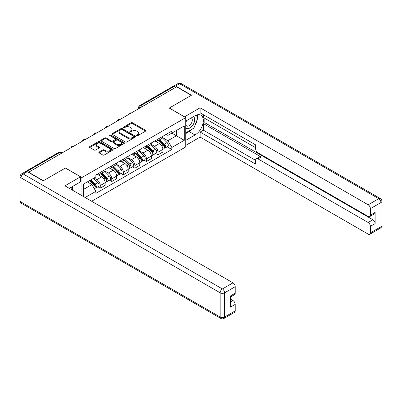 <?xml version="1.0" encoding="UTF-8"?>
<svg xmlns="http://www.w3.org/2000/svg" width="402" height="402" viewBox="0 0 402 402"><rect width="100%" height="100%" fill="white"/><g stroke="black" fill="none" stroke-linecap="round" stroke-linejoin="round"><path stroke-width="0.6" d="M136.831 135.615A0.719 0.417 0 0 0 137.851 135.615L145.569 131.158A1.03 0.593 0 0 0 145.871 130.735A1.03 0.593 0 0 0 145.569 130.318L132.489 122.766A1.03 0.593 0 0 0 131.037 122.766L123.313 127.223A0.719 0.417 0 0 0 123.102 127.514A0.719 0.417 0 0 0 123.313 127.811A0.719 0.417 0 0 0 124.334 127.811L125.334 127.233A3.286 1.899 0 0 1 129.982 127.233L131.072 127.861A3.286 1.899 0 0 1 132.037 129.203A3.286 1.899 0 0 1 131.072 130.549L130.072 131.122A0.719 0.417 0 0 0 129.861 131.419A0.719 0.417 0 0 0 130.072 131.71A0.719 0.417 0 0 0 131.092 131.71L132.092 131.137A3.286 1.899 0 0 1 136.74 131.137L137.831 131.766A3.286 1.899 0 0 1 138.796 133.107A3.286 1.899 0 0 1 137.831 134.449L136.831 135.027A0.719 0.417 0 0 0 136.62 135.318A0.719 0.417 0 0 0 136.831 135.615L136.831 135.027M99.133 152.051A1.03 0.593 0 0 0 98.832 152.469A1.03 0.593 0 0 0 99.133 152.891L102.806 155.006A1.03 0.593 0 0 0 104.259 155.006L112.831 150.057A1.03 0.593 0 0 0 113.133 149.639A1.03 0.593 0 0 0 112.831 149.217L99.751 141.665A1.03 0.593 0 0 0 98.299 141.665L89.721 146.619A1.03 0.593 0 0 0 89.42 147.037A1.03 0.593 0 0 0 89.721 147.454L94.158 150.016A1.03 0.593 0 0 0 95.611 150.016L99.279 147.896A1.03 0.593 0 0 0 99.58 147.479A1.03 0.593 0 0 0 99.279 147.057L97.083 145.79A2.749 1.588 0 0 1 96.274 144.665A2.749 1.588 0 0 1 97.972 143.197A2.749 1.588 0 0 1 100.967 143.544L109.58 148.514A2.749 1.588 0 0 1 110.384 149.639A2.749 1.588 0 0 1 108.691 151.102A2.749 1.588 0 0 1 105.691 150.76L104.259 149.931A1.03 0.593 0 0 0 102.806 149.931L99.133 152.051L99.133 152.891L102.806 150.785L102.806 149.931M81.953 177.533L65.441 168.001L43.381 180.739L28.648 172.232L176.568 86.832L191.302 95.334L169.237 108.073L185.749 117.605L81.953 177.533L81.953 195.658M125.404 141.961A1.03 0.593 0 0 0 126.856 141.961L135.434 137.007A1.03 0.593 0 0 0 135.735 136.59A1.03 0.593 0 0 0 135.434 136.167L122.354 128.62A1.03 0.593 0 0 0 120.901 128.62L112.324 133.57A1.03 0.593 0 0 0 112.022 133.987A1.03 0.593 0 0 0 112.324 134.409L125.404 141.961M110.103 135.77A0.719 0.417 0 0 1 110.836 135.871L110.836 135.017L124.133 142.695A1.03 0.593 0 0 1 124.434 143.112A1.03 0.593 0 0 1 124.133 143.534L115.56 148.484A1.03 0.593 0 0 1 114.103 148.484L101.023 140.931L101.023 140.092A1.03 0.593 0 0 0 100.721 140.514A1.03 0.593 0 0 0 101.023 140.931M101.023 140.092L104.696 137.976A1.03 0.593 0 0 1 106.148 137.976L111.449 141.037A1.03 0.593 0 0 0 112.907 141.037L115.339 139.63A1.03 0.593 0 0 0 115.64 139.213A1.03 0.593 0 0 0 115.339 138.79L109.816 135.605A0.719 0.417 0 0 1 109.605 135.308A0.719 0.417 0 0 1 110.053 134.926A0.719 0.417 0 0 1 110.836 135.017M91.651 201.256L185.749 146.931L185.749 117.605M28.648 172.232L28.648 172.488M25.592 171.569A2.095 1.211 -120 0 0 25.306 171.659A2.095 1.211 -120 0 0 25.08 171.86M142.288 106.62L140.735 105.726A2.095 1.211 60 0 0 139.69 105.62L173.227 86.259A2.095 1.211 60 0 1 174.272 86.36L140.735 105.726A2.095 1.211 120 0 0 139.253 108.289L139.253 108.374M175.83 87.259L174.272 86.36M157.986 139.107A4.814 2.779 60 0 1 156.986 141.268L161.875 138.449A4.814 2.779 -120 0 0 162.87 136.288M151.052 144.293L154.579 146.333A4.814 2.779 60 0 1 157.986 152.227L162.87 149.408A4.814 2.779 -120 0 0 159.468 143.509L155.971 141.489M162.87 149.408L162.87 152.016L157.986 154.835L155.644 153.484M156.986 141.268A4.814 2.779 60 0 1 154.619 141.052M157.986 152.227L157.986 154.835M146.434 145.775A4.814 2.779 60 0 1 145.439 147.936L150.323 145.117A4.814 2.779 -120 0 0 151.323 142.956M144.092 160.152L146.434 161.503L151.323 158.684L151.323 156.076A4.814 2.779 -120 0 0 147.916 150.177L144.418 148.157M145.439 147.936A4.814 2.779 60 0 1 143.067 147.72M139.499 150.961L143.032 152.996A4.814 2.779 60 0 1 146.434 158.896L146.434 161.503M134.886 152.443A4.814 2.779 60 0 1 133.891 154.604L138.775 151.785A4.814 2.779 -120 0 0 139.77 149.619M132.544 166.82L134.886 168.172L139.77 165.353L139.77 162.745A4.814 2.779 -120 0 0 136.368 156.845L132.871 154.825M133.891 154.604A4.814 2.779 60 0 1 131.519 154.388M127.952 157.629L131.479 159.664A4.814 2.779 60 0 1 134.886 165.564L134.886 168.172M123.339 159.112A4.814 2.779 60 0 1 122.339 161.272L127.228 158.453A4.814 2.779 -120 0 0 128.223 156.288M120.992 173.488L123.339 174.84L128.223 172.021L128.223 169.413A4.814 2.779 -120 0 0 124.816 163.513L121.319 161.493M122.339 161.272A4.814 2.779 60 0 1 119.967 161.056M116.404 164.297L119.932 166.333A4.814 2.779 60 0 1 123.339 172.232L123.339 174.84M111.786 165.78A4.814 2.779 60 0 1 110.791 167.941L115.675 165.121A4.814 2.779 -120 0 0 116.675 162.956M109.444 180.156L111.786 181.508L116.675 178.689L116.675 176.081A4.814 2.779 -120 0 0 113.269 170.182L109.771 168.162M110.791 167.941A4.814 2.779 60 0 1 108.419 167.724M104.852 170.966L108.384 173.001A4.814 2.779 60 0 1 111.786 178.9L111.786 181.508M100.239 172.448A4.814 2.779 60 0 1 99.239 174.609L104.128 171.79A4.814 2.779 -120 0 0 105.123 169.624M97.897 186.824L100.239 188.176L105.123 185.357L105.123 182.749A4.814 2.779 -120 0 0 101.716 176.85L98.219 174.83M99.239 174.609A4.814 2.779 60 0 1 96.867 174.393M94.018 178.046L96.832 179.669A4.814 2.779 60 0 1 100.239 185.568L100.239 188.176M166.167 134.384L167.905 135.389L184.267 125.942L176.423 130.474L176.423 135.77L167.905 140.69L162.599 137.625M83.43 196.513L83.43 184.161L95.872 176.975L95.872 174.97L171.83 131.112L171.83 133.122L184.267 140.303L171.83 147.484L167.905 140.69M184.267 125.942L184.267 140.303M83.43 189.458L91.947 184.543L95.872 191.342L95.872 193.347L171.83 149.494L171.83 147.484M95.872 191.342L85.174 197.518M91.947 184.543L87.355 181.895M167.192 146.815L171.83 149.494M137.117 135.715L137.831 135.303A3.286 1.899 0 0 0 138.796 133.961L138.796 133.107M132.037 129.203L132.037 130.062A3.286 1.899 0 0 1 131.072 131.404L130.364 131.816M145.559 131.163L132.489 123.62A1.03 0.593 0 0 0 131.037 123.62L123.605 127.911M135.434 136.167L135.434 137.007L122.354 129.474A1.03 0.593 0 0 0 120.901 129.474L112.339 134.414L112.324 133.57M133.615 136.881A0.719 0.417 0 0 0 133.826 136.59A0.719 0.417 0 0 0 133.615 136.298L122.133 129.665A0.719 0.417 0 0 0 121.118 129.665L120.062 130.273A3.286 1.899 0 0 0 119.103 131.62A3.286 1.899 0 0 0 120.062 132.962L127.911 137.489A3.286 1.899 0 0 0 132.565 137.489L133.615 136.881L133.615 137.74A0.719 0.417 0 0 0 133.826 137.444L133.826 136.59M119.103 131.62L119.103 132.474A3.286 1.899 0 0 0 120.062 133.816L120.062 132.962M133.615 137.74L132.565 138.348A3.286 1.899 0 0 1 127.911 138.348L120.062 133.816M101.038 140.941L104.696 138.831L104.696 137.976M115.64 139.213L115.64 140.067A1.03 0.593 0 0 1 115.339 140.484L112.907 141.891A1.03 0.593 0 0 1 111.449 141.891L106.148 138.831A1.03 0.593 0 0 0 104.696 138.831M110.836 135.871L124.117 143.539M116.957 144.212A2.749 1.588 0 0 0 119.952 144.559A2.749 1.588 0 0 0 121.65 143.092A2.749 1.588 0 0 0 120.846 141.971L117.811 140.218A1.03 0.593 0 0 0 116.359 140.218L113.922 141.625A1.03 0.593 0 0 0 113.62 142.042A1.03 0.593 0 0 0 113.922 142.464L116.957 144.212L116.957 145.072A2.749 1.588 0 0 0 119.952 145.413A2.749 1.588 0 0 0 121.65 143.946L121.65 143.092M113.62 142.042L113.62 142.901A1.03 0.593 0 0 0 113.922 143.318L113.922 142.464M116.957 145.072L113.922 143.318M110.384 149.639L110.384 150.494A2.749 1.588 0 0 1 108.691 151.961A2.749 1.588 0 0 1 105.691 151.614L104.259 150.785A1.03 0.593 0 0 0 102.806 150.785M96.274 144.665L96.274 145.519A2.749 1.588 0 0 0 97.083 146.645L97.083 145.79M99.264 147.906L97.083 146.645M112.821 150.067L99.751 142.519A1.03 0.593 0 0 0 98.299 142.519L89.736 147.464M158.609 140.333L163.157 144.82A2.618 1.513 60 0 1 163.845 148.745L162.87 149.313M159.514 141.228L161.443 142.343M159.112 140.042L164.096 144.956A1.256 0.724 60 0 1 164.423 146.841A1.256 0.724 60 0 1 164.312 146.886M159.865 139.61L164.413 144.097A2.618 1.513 60 0 1 165.106 148.021A2.618 1.513 60 0 1 164.317 148.107M162.413 137.951L167.081 142.559A2.618 1.513 60 0 1 167.77 146.484L165.106 148.021M147.057 147.001L151.609 151.489A2.618 1.513 60 0 1 152.298 155.413L151.323 155.981M147.966 147.896L149.896 149.011M147.564 146.71L152.544 151.624A1.256 0.724 60 0 1 152.876 153.509A1.256 0.724 60 0 1 152.76 153.554M148.318 146.278L152.866 150.765A2.618 1.513 60 0 1 153.559 154.69A2.618 1.513 60 0 1 152.765 154.775M150.861 144.619L155.529 149.227A2.618 1.513 60 0 1 156.222 153.152L153.559 154.69M135.509 153.67L140.057 158.157A2.618 1.513 60 0 1 140.75 162.081L139.77 162.649M136.414 154.564L138.343 155.68M136.012 153.378L140.996 158.293A1.256 0.724 60 0 1 141.328 160.177A1.256 0.724 60 0 1 141.213 160.222M136.765 152.946L141.318 157.433A2.618 1.513 60 0 1 142.006 161.358A2.618 1.513 60 0 1 141.218 161.438M139.313 151.288L143.981 155.896A2.618 1.513 60 0 1 144.67 159.82L142.006 161.358M184.488 116.881L200.111 107.776L368.172 204.804L378.759 198.694L179.604 83.711L175.604 86.018L191.523 95.209L169.312 108.032L184.488 116.796M185.749 121.113L195.005 115.766A11.779 6.799 120 0 1 200.894 115.183A11.779 6.799 120 0 1 202.698 124.625A11.779 6.799 120 0 1 195.005 135.002L185.749 140.348M185.749 145.388L200.111 137.097L200.111 132.052L255.637 164.111L255.637 160.096A3.141 1.814 -120 0 1 256.29 158.654A3.141 1.814 -120 0 1 257.858 158.81L368.172 222.502L372.91 219.763A3.141 1.814 60 0 1 375.131 223.612L375.131 212.412A3.141 1.814 60 0 1 374.483 213.849L369.745 216.588A3.141 1.814 -120 0 0 370.393 215.15L370.393 208.653A3.141 1.814 -120 0 0 368.172 204.804M204.849 118.374L204.849 122.736L203.367 123.59L203.367 130.173L200.111 132.052M203.367 114.701L203.367 117.52L255.637 147.7M369.745 216.588A3.141 1.814 -120 0 1 368.172 216.432L257.858 152.74A3.141 1.814 -120 0 1 255.637 148.896L255.637 144.876L200.111 112.821L200.111 107.776M200.111 137.097L368.172 234.125A3.141 1.814 -120 0 0 369.745 234.281A3.141 1.814 -120 0 0 370.393 232.843L370.393 226.346A3.141 1.814 -120 0 0 368.172 222.502M175.604 86.018A3.141 1.814 -120 0 0 174.036 85.862A3.141 1.814 -120 0 0 173.704 86.164M203.367 123.59L261.119 156.931L257.858 158.81M204.849 122.736L372.91 219.763M203.367 130.173L255.637 160.353M256.29 158.654L259.546 156.775A3.141 1.814 60 0 1 261.119 156.931M185.749 133.595L189.156 131.625A11.779 6.799 120 0 0 192.417 128.972M194.759 125.891A11.779 6.799 120 0 0 197.292 119.354M197.482 117.248A11.779 6.799 120 0 0 197.191 114.841M27.241 171.679L23.241 173.986A3.141 1.814 -120 0 0 21.673 173.83L25.668 171.523A3.141 1.814 60 0 1 27.241 171.679L43.155 180.87L65.365 168.046L80.546 176.805L80.546 181.85L70.033 187.92A11.779 6.799 120 0 0 69.32 188.367M80.546 176.805L64.923 185.824L232.984 282.852A3.141 1.814 60 0 1 235.205 286.701L235.205 293.199A3.141 1.814 60 0 1 234.552 294.636L230.467 296.998M72.476 189.347L72.476 186.508M230.467 302.002L232.984 300.55A3.141 1.814 60 0 1 235.205 304.399L235.205 310.897A3.141 1.814 60 0 1 234.552 312.334L223.964 318.444A3.141 1.814 -120 0 0 224.617 317.007L235.205 310.897M235.205 293.199L230.467 295.932L230.467 307.133L235.205 304.399M232.984 300.55L230.467 299.098M185.749 127.65A6.804 3.93 120 0 0 191.161 127.067A6.804 3.93 120 0 0 194.709 119.66A6.804 3.93 120 0 0 193.473 116.655M186.317 120.781A6.804 3.93 120 0 0 185.749 122.007M185.749 124.283A4.658 2.688 120 0 0 186.689 125.967A4.658 2.688 120 0 0 190.282 124.715A4.658 2.688 120 0 0 192.312 120.027A4.658 2.688 120 0 0 191.347 117.897A4.658 2.688 120 0 0 191.332 117.886M186.704 120.56A4.658 2.688 120 0 0 185.749 123.354M196.065 115.233L197.89 117.821L193.89 128.122L185.9 132.735M71.059 187.327L72.918 189.975L72.767 190.357M123.957 160.338L128.509 164.825A2.618 1.513 60 0 1 129.198 168.75L128.223 169.317M124.866 161.232L126.796 162.348M124.464 160.046L129.444 164.961A1.256 0.724 60 0 1 129.776 166.845A1.256 0.724 60 0 1 129.66 166.89M125.218 159.609L129.766 164.101A2.618 1.513 60 0 1 130.459 168.026A2.618 1.513 60 0 1 129.665 168.106M127.766 157.956L132.434 162.564A2.618 1.513 60 0 1 133.122 166.488L130.459 168.026M112.409 167.006L116.957 171.493A2.618 1.513 60 0 1 117.65 175.418L116.67 175.986M113.319 167.9L115.243 169.016M112.912 166.714L117.897 171.629A1.256 0.724 60 0 1 118.228 173.513A1.256 0.724 60 0 1 118.113 173.558M113.665 166.277L118.218 170.77A2.618 1.513 60 0 1 118.907 174.694A2.618 1.513 60 0 1 118.118 174.775M116.213 164.624L120.881 169.232A2.618 1.513 60 0 1 121.575 173.151L118.907 174.694M100.862 173.674L105.409 178.161A2.618 1.513 60 0 1 106.098 182.086L105.123 182.649M101.766 174.568L103.696 175.684M101.364 173.383L106.344 178.297A1.256 0.724 60 0 1 106.676 180.181A1.256 0.724 60 0 1 106.565 180.227M102.118 172.945L106.666 177.438A2.618 1.513 60 0 1 107.359 181.362A2.618 1.513 60 0 1 106.57 181.443M104.666 171.292L109.334 175.895A2.618 1.513 60 0 1 110.022 179.82L107.359 181.362M89.581 180.609L93.862 184.83A2.618 1.513 60 0 1 94.55 188.754L94.42 188.829M90.219 181.237L92.148 182.352M90.083 180.317L94.797 184.965A1.256 0.724 60 0 1 95.128 186.85A1.256 0.724 60 0 1 95.013 186.895M90.837 179.88L95.118 184.106A2.618 1.513 60 0 1 95.807 188.03A2.618 1.513 60 0 1 95.018 188.111M93.505 178.342L97.781 182.563A2.618 1.513 60 0 1 98.475 186.488L95.807 188.03M139.328 108.329L139.253 108.289A2.095 1.211 0 0 1 138.64 107.434L138.64 108.726M111.786 178.9L116.675 176.081M123.339 172.232L128.223 169.413M134.886 165.564L139.77 162.745M146.434 158.896L151.323 156.076M100.239 185.568L105.123 182.749M96.832 179.669L101.716 176.85M108.384 173.001L113.269 170.182M119.932 166.333L124.816 163.513M131.479 159.664L136.368 156.845M143.032 152.996L147.916 150.177M154.579 146.333L159.468 143.509M131.127 113.068A2.095 1.211 120 0 0 130.203 113.6M119.58 119.731A2.095 1.211 120 0 0 118.655 120.268M108.027 126.399A2.095 1.211 120 0 0 107.103 126.937M96.48 133.067A2.095 1.211 120 0 0 95.555 133.605M84.933 139.735A2.095 1.211 120 0 0 84.008 140.273M73.38 146.403A2.095 1.211 120 0 0 72.455 146.941M61.446 153.298L59.888 152.398L26.833 171.483M62.059 152.946L60.933 152.298A2.095 1.211 120 0 0 59.888 152.398A2.095 1.211 60 0 0 58.843 152.298L25.306 171.659M137.831 135.303L137.831 134.449M130.072 131.71L130.072 131.122M131.072 131.404L131.072 130.549M123.313 127.811L123.313 127.223M131.037 123.62L131.037 122.766M132.489 123.62L132.489 122.766M145.569 131.158L145.569 130.318M120.901 129.474L120.901 128.62M122.354 129.474L122.354 128.62M127.911 138.348L127.911 137.489M132.565 138.348L132.565 137.489M106.148 138.831L106.148 137.976M111.449 141.891L111.449 141.037M112.907 141.891L112.907 141.037M115.339 140.484L115.339 139.63M124.133 143.534L124.133 142.695M104.259 150.785L104.259 149.931M105.691 151.614L105.691 150.76M99.279 147.896L99.279 147.057M89.721 147.454L89.721 146.619M98.299 142.519L98.299 141.665M99.751 142.519L99.751 141.665M112.831 150.057L112.831 149.217M163.157 144.82L161.654 145.69M164.684 146.268L164.212 146.539M167.081 142.559L164.413 144.097M151.609 151.489L150.102 152.358M153.137 152.936L152.665 153.207M155.529 149.227L152.866 150.765M140.057 158.157L138.554 159.026M141.584 159.604L141.117 159.875M143.981 155.896L141.318 157.433M370.393 215.15L375.131 212.412M375.131 223.612L370.393 226.346M370.393 232.843L380.98 226.733L380.98 202.538L370.393 208.653M189.156 131.625L195.005 135.002M380.98 226.733A3.141 1.814 60 0 1 380.327 228.17A3.141 3.141 0 0 0 381.9 225.452A3.141 1.814 180 0 1 380.98 226.733M380.98 202.538A3.141 1.814 0 0 0 381.9 201.256A3.141 3.141 0 0 0 380.327 198.538A3.141 1.814 -60 0 0 378.759 198.694A3.141 1.814 60 0 1 380.98 202.538M174.036 85.862L178.036 83.556A3.141 1.814 60 0 1 179.604 83.711A3.141 1.814 -60 0 1 181.176 83.556L380.327 198.538M21.673 173.83A3.141 3.141 0 0 0 20.1 176.548A3.141 1.814 180 0 0 21.02 177.835A3.141 1.814 -60 0 1 23.241 173.986L222.396 288.968A3.141 1.814 -60 0 0 220.175 292.812L21.02 177.835L21.02 202.025L220.175 317.007L220.175 292.812A3.141 1.814 0 0 0 224.617 292.812L224.617 317.007A3.141 1.814 180 0 1 220.175 317.007A3.141 1.814 -60 0 0 220.824 318.444A3.141 3.141 0 0 0 223.964 318.444M235.205 286.701L224.617 292.812A3.141 1.814 -120 0 0 222.396 288.968L232.984 282.852M21.673 203.462A3.141 1.814 -60 0 1 21.02 202.025A3.141 1.814 0 0 1 20.1 200.744A3.141 3.141 0 0 0 21.673 203.462L220.824 318.444M128.509 164.825L127.007 165.694M130.037 166.272L129.565 166.544M132.434 162.564L129.766 164.101M116.957 171.493L115.454 172.363M118.489 172.94L118.017 173.212M120.881 169.232L118.218 170.77M105.409 178.161L103.907 179.031M106.937 179.609L106.465 179.88M109.334 175.895L106.666 177.438M93.862 184.83L92.55 185.588M95.39 186.277L94.917 186.548M97.781 182.563L95.118 184.106M131.308 112.962A2.095 2.095 0 0 0 128.62 114.515M119.756 119.63A2.095 2.095 0 0 0 117.072 121.183M108.208 126.298A2.095 2.095 0 0 0 105.52 127.851M96.656 132.967A2.095 2.095 0 0 0 93.973 134.519M85.108 139.635A2.095 2.095 0 0 0 82.42 141.187M73.561 146.303A2.095 2.095 0 0 0 70.873 147.856M60.933 152.298A2.095 2.095 0 0 0 58.843 152.298M139.69 105.62A2.095 2.095 0 0 0 138.64 107.434M369.745 234.281L380.327 228.17M381.9 225.452L381.9 201.256M181.176 83.556A3.141 3.141 0 0 0 178.036 83.556M20.1 176.548L20.1 200.744"/></g></svg>
